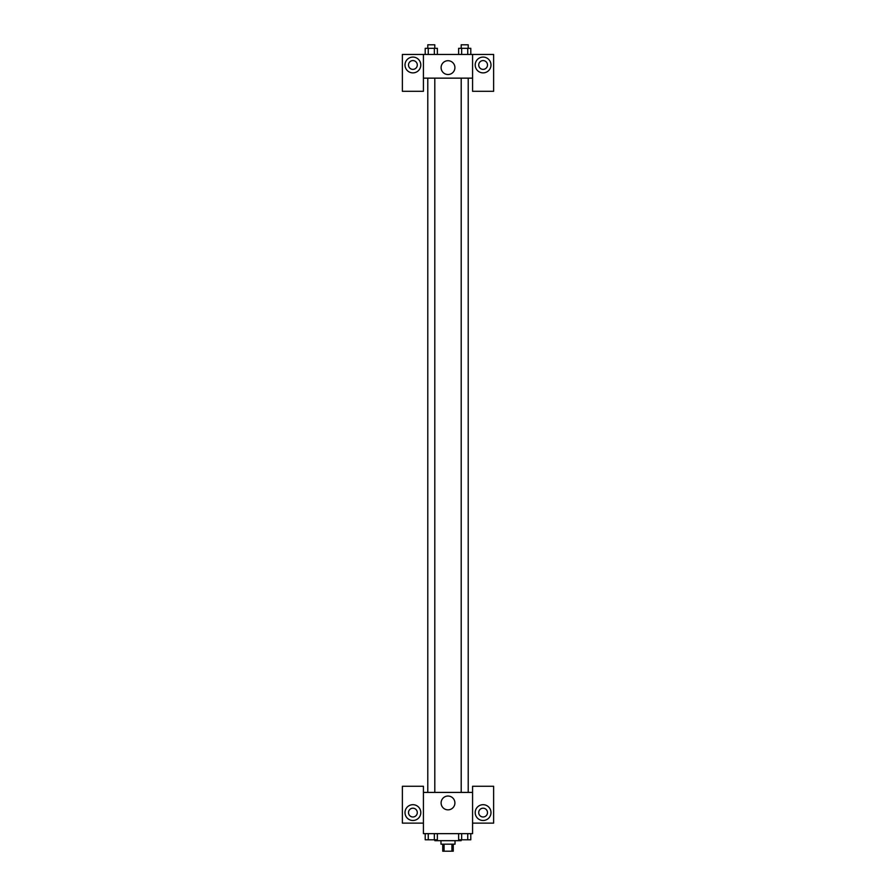 <?xml version="1.0" encoding="UTF-8"?>
<svg xmlns="http://www.w3.org/2000/svg" width="896" height="896" viewBox="0 0 896 896"><rect width="100%" height="100%" fill="white"/><g stroke="black" fill="none" stroke-linecap="round" stroke-linejoin="round"><path stroke-width="1.34" d="M451.931 844.178L451.931 851.2L442.736 851.2L442.736 844.178M451.931 851.2L453.264 851.2L453.264 844.178M455.022 840.672L455.022 844.178L440.978 844.178L440.978 840.672M444.069 844.178L444.069 851.2M434.84 839.798L434.84 840.672L461.16 840.672L461.16 839.798M472.573 823.122L493.629 823.122L493.629 786.262L472.573 786.262L472.573 833.65L423.427 833.65L423.427 786.262L402.371 786.262L402.371 823.122L423.427 823.122M412.899 820.49A7.896 7.896 0 0 1 406.067 808.64A7.896 7.896 0 0 1 419.742 808.64A7.896 7.896 0 0 1 412.899 820.49M408.509 812.594A4.39 4.39 0 0 1 412.899 808.203A4.39 4.39 0 0 1 417.29 812.594A4.39 4.39 0 0 1 412.899 816.984A4.39 4.39 0 0 1 408.509 812.594M441.101 802.939A6.899 6.899 0 0 1 451.45 796.958A6.899 6.899 0 0 1 451.45 808.92A6.899 6.899 0 0 1 441.101 802.939M472.573 792.411L423.427 792.411M483.101 820.49A7.896 7.896 0 0 1 476.258 808.64A7.896 7.896 0 0 1 489.933 808.64A7.896 7.896 0 0 1 483.101 820.49M478.71 812.594A4.39 4.39 0 0 1 483.101 808.203A4.39 4.39 0 0 1 487.491 812.594A4.39 4.39 0 0 1 483.101 816.984A4.39 4.39 0 0 1 478.71 812.594M468.216 792.411L468.216 78.142M434.806 78.142L434.806 792.411M472.573 78.142L472.573 91.302L493.629 91.302L493.629 54.454L472.573 54.454L472.573 78.142L423.427 78.142L423.427 91.302L402.371 91.302L402.371 54.454L423.427 54.454L423.427 78.142M417.29 64.982A4.39 4.39 0 0 1 412.899 69.373A4.39 4.39 0 0 1 408.509 64.982A4.39 4.39 0 0 1 412.899 60.592A4.39 4.39 0 0 1 417.29 64.982M412.899 72.878A7.896 7.896 0 0 1 406.067 61.029A7.896 7.896 0 0 1 419.742 61.029A7.896 7.896 0 0 1 412.899 72.878M487.491 64.982A4.39 4.39 0 0 1 480.906 68.779A4.39 4.39 0 0 1 480.906 61.186A4.39 4.39 0 0 1 487.491 64.982M483.101 72.878A7.896 7.896 0 0 1 476.258 61.029A7.896 7.896 0 0 1 489.933 61.029A7.896 7.896 0 0 1 483.101 72.878M472.573 54.454L423.427 54.454M441.101 67.614A6.899 6.899 0 0 1 451.45 61.634A6.899 6.899 0 0 1 451.45 73.595A6.899 6.899 0 0 1 441.101 67.614M470.792 54.454L470.792 48.306L458.629 48.306L458.629 54.454M467.746 48.306L467.746 54.454M461.664 48.306L461.664 54.454M461.194 48.306L461.194 44.8L468.216 44.8L468.216 48.306M437.371 54.454L437.371 48.306L425.208 48.306L425.208 54.454M434.336 48.306L434.336 54.454M428.254 48.306L428.254 54.454M427.784 48.306L427.784 44.8L434.806 44.8L434.806 48.306M470.792 833.65L470.792 839.798L458.629 839.798L458.629 833.65M467.746 833.65L467.746 839.798M461.664 833.65L461.664 839.798M468.216 839.798L461.194 839.798M437.371 833.65L437.371 839.798L425.208 839.798L425.208 833.65M434.336 833.65L434.336 839.798M428.254 833.65L428.254 839.798M434.806 839.798L427.784 839.798M461.194 792.411L461.194 78.142M427.784 78.142L427.784 792.411"/></g></svg>
